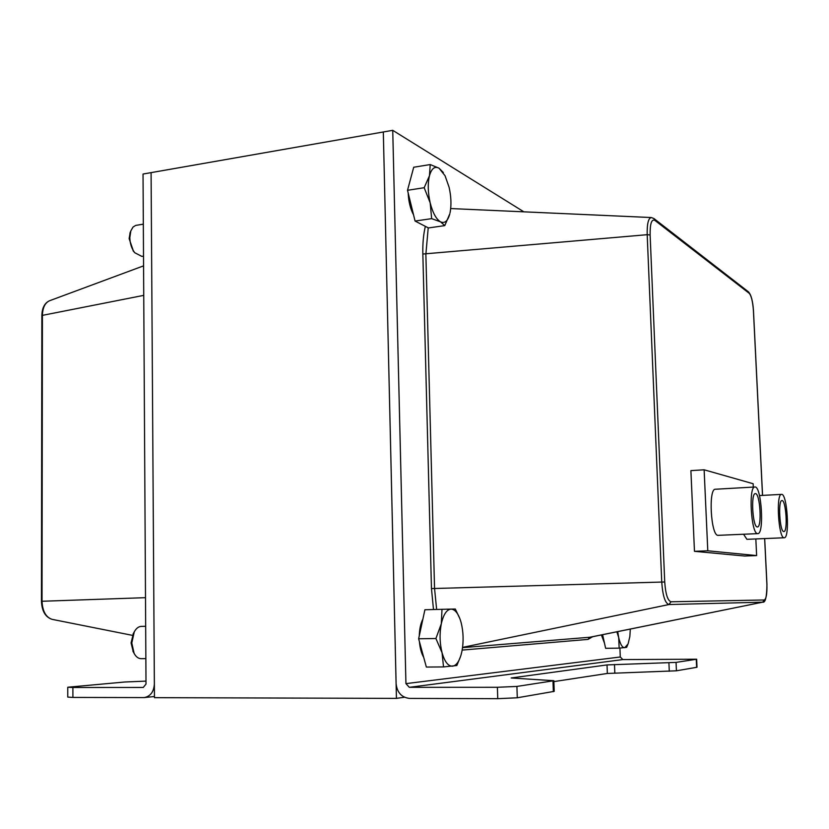 <?xml version="1.0" encoding="UTF-8"?>
<svg xmlns="http://www.w3.org/2000/svg" width="829" height="829" viewBox="0 0 829 829"><rect width="100%" height="100%" fill="white"/><g stroke="black" fill="none" stroke-linecap="round" stroke-linejoin="round"><path stroke-width="1.24" d="M404.438 697.241L396.438 698.381L383.319 131.977L392.739 130.329L523.866 211.83M145.987 681.117L124.713 682.008L67.76 687.231L72.89 687.5L72.9 697.427L144.267 697.583C150.495 696.277 153.862 691.769 154.36 684.06L151.085 172.629L383.319 131.977L396.107 683.656C397.091 692.567 401.578 697.49 409.588 698.412L497.742 698.671L517.275 697.78L554.207 691.365L553.845 680.744M72.89 687.5L143.251 687.459L146.008 684.07L143.034 174.038L151.085 172.629L154.453 697.666L396.438 698.381M392.739 130.329L405.941 683.635L409.319 687.324L497.4 687.282L516.913 686.433L553.845 680.723L511.151 677.977L607.025 664.92L676.06 662.392L696.65 659.221L697.002 667.252L676.423 670.806L607.346 673.459L553.876 681.604M696.65 659.221L622.859 659.573L409.319 687.324M619.937 648.102L620.279 656.993L622.859 659.573M694.474 551.326L744.66 556.031L694.474 551.326L690.899 470.623L694.474 551.326L707.79 550.798L756.628 555.585L755.83 538.954M72.9 697.427L67.76 697.096L67.76 687.231M783.726 531.544C779.706 531.658 777.892 499.928 781.944 500.561C786.016 499.649 788.037 532.042 783.871 531.555L783.726 531.544M757.229 526.943C752.587 527.016 750.659 492.996 755.343 493.649C760.048 492.644 762.214 527.451 757.405 526.954L757.229 526.943M757.551 533.617L757.789 533.627C764.525 534.28 761.478 485.607 754.887 486.996C748.328 486.043 751.053 533.866 757.551 533.617M757.789 533.627L717.945 535.347C710.836 535.617 708.235 488.343 715.396 489.245L754.887 486.996M784.037 537.752L784.224 537.762C790.058 538.404 787.229 493.11 781.529 494.374C775.84 493.462 778.41 538.042 784.037 537.752M784.224 537.762L746.898 539.316L743.582 534.249M690.899 470.623L704.132 469.794L707.79 550.798M753.302 487.089L753.146 483.732L704.132 469.794M744.66 556.031L756.628 555.585M130.163 232.638L129.127 238.597L133.459 251.218M143.521 256.109L141.769 256.368L134.744 252.721C131.624 248.627 129.987 243.571 129.821 237.56L130.827 230.897L133.065 227.032L135.728 225.405L143.334 224.172M429.474 175.707L430.22 164.556L439.059 168.214C434.779 165.924 431.588 168.422 429.474 175.707C427.64 183.572 427.878 192.629 430.189 202.887L424.179 187.706L429.474 175.707M450.054 212.773L450.271 211.633C451.473 204.235 451.08 196.11 449.1 187.281L445.069 175.758L439.059 168.214L443.328 172.505M440.51 221.83L431.65 218.638L430.189 202.887C432.769 212.898 436.209 219.208 440.51 221.83C444.769 223.726 447.878 221.032 449.836 213.737L444.779 225.612L440.51 221.83M444.779 225.612L428.448 227.944L415.07 221.053L431.65 218.638M415.07 221.053L407.516 190.297L424.179 187.706M407.516 190.297L413.712 167.24L430.22 164.556M413.578 214.949C410.355 208.846 408.562 201.54 408.2 193.053M408.407 186.991L410.635 178.701M133.428 633.335L131.065 642.931L133.303 651.936M145.863 658.63L141.106 658.672C138.329 658.62 136.008 656.858 134.132 653.407L131.79 642.983L134.277 631.843C136.194 628.341 138.536 626.527 141.303 626.382L145.676 626.289M441.308 623.791L441.992 609.325L451.017 609.108C446.676 609.564 443.442 614.455 441.308 623.791C439.453 633.563 439.712 643.221 442.064 652.755L435.909 638.517L441.308 623.791M460.603 656.371L456.841 665.511L443.525 666.93L442.064 652.755C444.696 661.832 448.199 666.309 452.561 666.195C456.147 665.594 458.976 661.832 461.059 654.9L461.991 651.034C463.701 641.511 463.442 632.133 461.204 622.9L460.375 620.071C457.898 612.921 454.779 609.274 451.017 609.108L455.297 609.014L459.888 618.683M435.909 638.517L418.645 638.786L426.355 667.055L443.525 666.93M418.645 638.786L424.904 609.75L441.992 609.325M423.723 657.407C421.433 653.48 419.992 648.237 419.422 641.646M419.267 635.926C419.474 628.983 420.686 623.367 422.894 619.076M617.74 631.615L618.683 637.511L616.869 631.791M627.791 644.599L626.62 647.345L619.159 648.143L618.683 637.511C620.268 644.309 622.289 647.718 624.734 647.718L628.102 643.895L629.843 636.548L630.32 629.066M602.6 634.693L605.626 648.309L619.159 648.143M604.486 643.159L601.398 634.941M696.287 659.335L696.64 667.376M516.913 686.433L517.275 697.78M497.4 687.282L497.742 698.671M552.984 680.982L553.347 691.666M607.346 673.459L607.025 664.92M614.817 672.993L614.496 664.495M669.272 671.252L668.92 662.796M676.06 662.392L676.423 670.806M405.941 683.635L620.279 656.993M753.447 311.113L762.514 495.4M764.639 538.591L766.898 584.352C767.157 593.771 766.276 598.984 764.234 599.978L762.701 602.165C765.374 602.921 766.794 596.984 766.949 584.352L764.69 538.581M653.988 218.607L748.421 291.818L749.219 293.311C751.385 295.86 752.794 301.746 753.437 310.948M764.234 599.978L671.024 601.781C667.677 600.652 665.583 594.072 664.723 582.01L650.123 234.97L647.19 234.69C646.972 223.861 648.34 218.141 651.304 217.54L653.863 218.514L654.827 220.348L749.219 293.311M671.024 601.781L668.941 604.538L762.535 602.186L589.554 637.304L587.989 639.397L592.704 636.703M650.123 234.97C649.988 223.768 651.553 218.897 654.827 220.348M664.723 582.01L661.739 582.062C662.713 595.792 665.117 603.284 668.941 604.538L462.582 647.387M425.35 226.348C423.432 234.348 422.603 243.581 422.842 254.037L647.19 234.69L661.739 582.062L434.551 588.497L425.868 254.296L428.22 227.83M422.842 254.037L431.463 588.549L434.551 588.497L436.634 609.46M431.463 588.549L433.484 609.533M762.701 602.165L590.186 637.211L462.551 647.646M462.167 650.091L587.989 639.397M143.749 295.362L41.864 315.476L41.45 601.284L42.02 601.263L42.414 315.217C42.673 307.652 45.035 302.834 49.512 300.761L143.572 265.86M41.45 601.284C41.896 611.17 45.45 617.19 52.123 619.356C45.896 617.304 42.528 611.263 42.02 601.263L145.51 597.668M748.421 291.818C751.188 294.782 752.877 301.196 753.488 311.03L762.566 495.4M651.304 217.54L450.696 208.556M144.267 697.583L154.443 696.505M41.864 315.476C42.072 307.932 44.631 303.02 49.512 300.761M52.123 619.356L132.433 635.356M759.488 495.566L781.529 494.374M133.075 250.762L134.744 252.721M129.925 233.25L130.827 230.897M132.941 651.283L134.132 653.407M133.065 633.998L134.277 631.843"/></g></svg>
